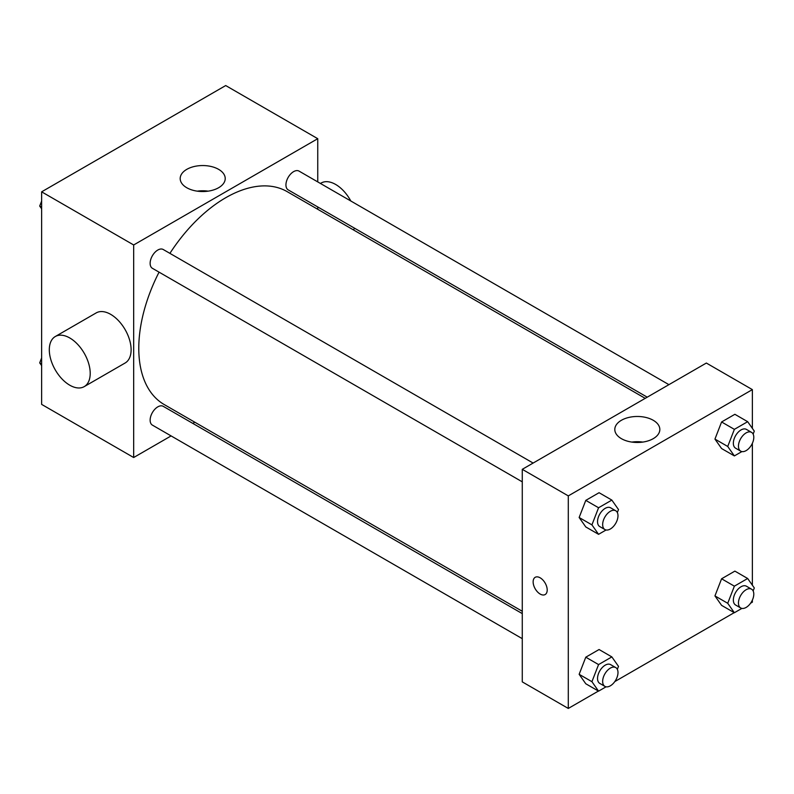 <?xml version="1.0" encoding="UTF-8"?>
<svg xmlns="http://www.w3.org/2000/svg" width="794" height="794" viewBox="0 0 794 794"><rect width="100%" height="100%" fill="white"/><g stroke="black" fill="none" stroke-linecap="round" stroke-linejoin="round"><path stroke-width="1.19" d="M171.097 435.916L133.67 457.523L41.635 404.384L41.635 191.83L225.704 85.554L317.749 138.692L317.749 181.905M194.818 422.219L192.783 423.391M159.058 272.153A122.931 70.974 120 0 0 138.781 348.288A122.931 70.974 120 0 0 164.239 404.563L522.273 611.271M645.204 398.35L287.17 191.642A122.931 70.974 120 0 0 169.906 253.365M317.749 206.956L317.749 209.298M133.67 457.523L133.67 244.969L317.749 138.692M668.925 384.653L299.03 171.097A10.848 6.263 120 0 0 290.673 174.005A10.848 6.263 120 0 0 285.939 184.923A10.848 6.263 120 0 0 288.192 189.885L647.229 397.179M522.273 613.613L163.227 406.32A10.848 6.263 120 0 0 154.87 409.228A10.848 6.263 120 0 0 150.135 420.145A10.848 6.263 120 0 0 152.379 425.108L522.273 638.664M522.273 481.849L152.379 268.293A10.848 6.263 -60 0 1 152.379 255.767A10.848 6.263 -60 0 1 163.227 249.505L533.121 463.061M133.67 244.969L41.635 191.83M186.779 187.741A22.52 13.002 180 0 1 180.188 178.541A22.52 13.002 180 0 1 202.698 165.549A22.52 13.002 180 0 1 225.218 178.541A22.52 13.002 180 0 1 211.313 190.55A22.52 13.002 180 0 1 186.779 187.741M55.292 336.527L96.203 312.905A28.921 16.704 60 0 1 118.485 320.657A28.921 16.704 60 0 1 131.109 349.767A28.921 16.704 60 0 1 125.124 363.007L84.214 386.628A28.921 16.704 60 0 1 55.292 369.925A28.921 16.704 60 0 1 55.292 336.527A28.921 16.704 60 0 1 77.584 344.278A28.921 16.704 60 0 1 90.208 373.379A28.921 16.704 60 0 1 84.214 386.628M353.479 229.923A28.921 16.704 -120 0 0 354.471 228.156M350.819 201.001A28.921 16.704 -120 0 0 321.183 183.017L320.429 183.454M197.24 191.156A22.52 13.002 180 0 1 208.157 191.156M598.418 691.058L568.296 708.447L522.273 681.877L522.273 469.323L706.352 363.047L752.365 389.616L752.365 428.383M752.365 600.115L752.365 602.17L750.588 603.192M734.222 612.65L614.784 681.599M721.587 448.541L714.947 439.092L721.587 421.971L734.877 414.299L721.587 421.971L714.947 439.092L721.587 448.541L734.371 455.915L727.731 446.466L734.371 429.356L747.66 421.683L754.3 431.132L753.139 434.12M585.783 683.763L579.144 674.314L585.783 657.194L599.073 649.522L585.783 657.194L579.144 674.314L585.783 683.763L598.567 691.147L591.927 681.689L598.567 664.578L611.846 656.906L618.496 666.355L617.335 669.342M752.365 443.3L752.365 585.198M568.296 708.447L568.296 495.893L752.365 389.616M721.587 605.356L714.947 595.907L721.587 578.786L734.877 571.114L721.587 578.786L714.947 595.907L721.587 605.356L734.371 612.74L727.731 603.291L734.371 586.171L747.66 578.498L754.3 587.947L753.139 590.934M585.783 526.948L579.144 517.499L585.783 500.379L599.073 492.707L585.783 500.379L579.144 517.499L585.783 526.948L598.567 534.322L591.927 524.874L598.567 507.753L611.846 500.091L618.496 509.54L617.335 512.527M568.296 495.893L522.273 469.323M621.404 438.665A22.52 13.002 180 0 1 614.804 429.475A22.52 13.002 180 0 1 637.324 416.473A22.52 13.002 180 0 1 659.834 429.475A22.52 13.002 180 0 1 645.939 441.484A22.52 13.002 180 0 1 621.404 438.665M547.205 589.992A9.945 5.737 60 0 1 545.141 594.547A9.945 5.737 60 0 1 535.196 588.801A9.945 5.737 60 0 1 535.196 577.317A9.945 5.737 60 0 1 542.858 579.987A9.945 5.737 60 0 1 547.205 589.992M545.141 594.547A9.945 5.737 60 0 1 535.206 588.801A9.945 5.737 60 0 1 535.196 577.317M631.865 442.079A22.52 13.002 180 0 1 642.773 442.079M606.08 529.985L598.567 534.322M615.747 510.77L610.636 507.813A10.848 6.263 120 0 0 602.279 510.721A10.848 6.263 120 0 0 597.535 521.638A10.848 6.263 120 0 0 599.788 526.601L604.899 529.548A10.848 6.263 120 0 0 615.747 523.286A10.848 6.263 120 0 0 615.747 510.77A10.848 6.263 120 0 0 607.39 513.668A10.848 6.263 120 0 0 602.656 524.586A10.848 6.263 120 0 0 604.899 529.548M591.927 524.874L579.144 517.499M598.567 507.753L585.783 500.379M611.846 500.091L599.073 492.707M741.894 451.578L734.371 455.915M751.551 432.363L746.439 429.405A10.848 6.263 120 0 0 738.083 432.313A10.848 6.263 120 0 0 733.348 443.231A10.848 6.263 120 0 0 735.591 448.193L740.703 451.151A10.848 6.263 120 0 0 751.551 444.888A10.848 6.263 120 0 0 751.551 432.363A10.848 6.263 120 0 0 743.194 435.261A10.848 6.263 120 0 0 738.46 446.178A10.848 6.263 120 0 0 740.703 451.151M727.731 446.466L714.947 439.092M734.371 429.356L721.587 421.971M747.66 421.683L734.877 414.299M606.08 686.8L598.567 691.147M615.747 667.585L610.636 664.628A10.848 6.263 120 0 0 602.279 667.536A10.848 6.263 120 0 0 597.535 678.453A10.848 6.263 120 0 0 599.788 683.416L604.899 686.373A10.848 6.263 120 0 0 615.747 680.111A10.848 6.263 120 0 0 615.747 667.585A10.848 6.263 120 0 0 607.39 670.483A10.848 6.263 120 0 0 602.656 681.401A10.848 6.263 120 0 0 604.899 686.373M591.927 681.689L579.144 674.314M598.567 664.578L585.783 657.194M611.846 656.906L599.073 649.522M741.894 608.393L734.371 612.74M751.551 589.178L746.439 586.22A10.848 6.263 120 0 0 738.083 589.128A10.848 6.263 120 0 0 733.348 600.046A10.848 6.263 120 0 0 735.591 605.008L740.703 607.966A10.848 6.263 120 0 0 751.551 601.703A10.848 6.263 120 0 0 751.551 589.178A10.848 6.263 120 0 0 743.194 592.086A10.848 6.263 120 0 0 738.46 602.993A10.848 6.263 120 0 0 740.703 607.966M727.731 603.291L714.947 595.907M734.371 586.171L721.587 578.786M747.66 578.498L734.877 571.114M41.635 208.802L39.7 206.053L41.635 201.071M46.251 189.161L59.778 181.35M41.635 207.165L39.7 206.053M182.064 110.753L195.582 102.942M41.635 365.617L39.7 362.868L41.635 357.886M41.635 363.989L39.7 362.868"/></g></svg>
